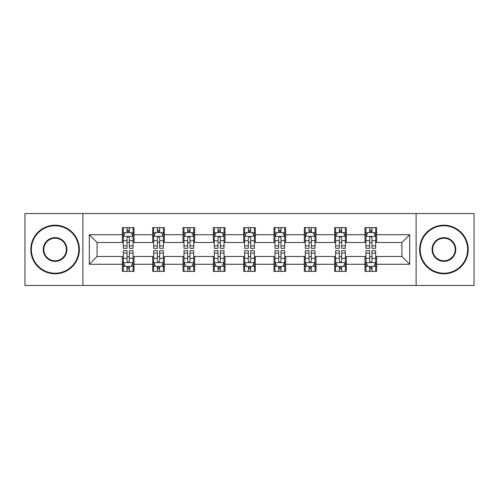 <?xml version="1.0" encoding="UTF-8"?>
<svg xmlns="http://www.w3.org/2000/svg" width="499" height="499" viewBox="0 0 499 499"><rect width="100%" height="100%" fill="white"/><g stroke="black" fill="none" stroke-linecap="round" stroke-linejoin="round"><path stroke-width="0.75" d="M416.116 285.465L474.05 285.465L474.05 213.535L416.116 213.535L416.116 285.465L82.884 285.465L82.884 213.535L24.95 213.535L24.95 285.465L82.884 285.465M416.116 213.535L82.884 213.535M376.645 234.723L376.645 227.631L364.981 227.631L364.981 234.723L346.318 234.723L346.318 227.631L334.654 227.631L334.654 234.723L315.992 234.723L315.992 227.631L304.328 227.631L304.328 234.723L285.659 234.723L285.659 227.631L273.995 227.631L273.995 234.723L255.332 234.723L255.332 227.631L243.668 227.631L243.668 234.723L225.005 234.723L225.005 227.631L213.341 227.631L213.341 234.723L194.672 234.723L194.672 227.631L183.008 227.631L183.008 234.723L164.346 234.723L164.346 227.631L152.682 227.631L152.682 234.723L134.019 234.723L134.019 227.631L122.355 227.631L122.355 234.723L89.302 234.723L89.302 264.277L97.08 256.498L122.355 256.498L122.355 271.369L134.019 271.369L134.019 256.498L152.682 256.498L152.682 271.369L164.346 271.369L164.346 256.498L183.008 256.498L183.008 271.369L194.672 271.369L194.672 256.498L213.341 256.498L213.341 271.369L225.005 271.369L225.005 256.498L243.668 256.498L243.668 271.369L255.332 271.369L255.332 256.498L273.995 256.498L273.995 271.369L285.659 271.369L285.659 256.498L304.328 256.498L304.328 271.369L315.992 271.369L315.992 256.498L334.654 256.498L334.654 271.369L346.318 271.369L346.318 256.498L364.981 256.498L364.981 271.369L376.645 271.369L376.645 256.498L401.92 256.498L401.92 242.502L376.645 242.502L376.645 234.723L409.698 234.723L409.698 264.277L376.645 264.277M364.981 264.277L346.318 264.277M334.654 264.277L315.992 264.277M304.328 264.277L285.659 264.277M273.995 264.277L255.332 264.277M243.668 264.277L225.005 264.277M213.341 264.277L194.672 264.277M183.008 264.277L164.346 264.277M152.682 264.277L134.019 264.277M122.355 264.277L89.302 264.277M364.981 234.723L364.981 242.502L346.318 242.502L346.318 234.723M334.654 234.723L334.654 242.502L315.992 242.502L315.992 234.723M304.328 234.723L304.328 242.502L285.659 242.502L285.659 234.723M273.995 234.723L273.995 242.502L255.332 242.502L255.332 234.723M243.668 234.723L243.668 242.502L225.005 242.502L225.005 234.723M213.341 234.723L213.341 242.502L194.672 242.502L194.672 234.723M183.008 234.723L183.008 242.502L164.346 242.502L164.346 234.723M152.682 234.723L152.682 242.502L134.019 242.502L134.019 234.723M122.355 234.723L122.355 242.502L97.08 242.502L89.302 234.723M97.08 242.502L97.08 256.498M409.698 264.277L401.92 256.498M401.92 242.502L409.698 234.723M122.355 232.49L123.322 232.49M127.02 232.49L129.353 232.49M133.046 232.49L134.019 232.49M122.355 242.308L123.322 242.308M127.02 242.308L129.353 242.308M133.046 242.308L134.019 242.308M122.355 256.692L123.322 256.692M127.02 256.692L129.353 256.692M133.046 256.692L134.019 256.692M122.355 266.51L123.322 266.51M127.02 266.51L129.353 266.51M133.046 266.51L134.019 266.51M152.682 256.692L153.655 256.692M157.347 256.692L159.68 256.692M163.373 256.692L164.346 256.692M152.682 266.51L153.655 266.51M157.347 266.51L159.68 266.51M163.373 266.51L164.346 266.51M152.682 232.49L153.655 232.49M157.347 232.49L159.68 232.49M163.373 232.49L164.346 232.49M152.682 242.308L153.655 242.308M157.347 242.308L159.68 242.308M163.373 242.308L164.346 242.308M183.008 256.692L183.981 256.692M187.674 256.692L190.007 256.692M193.706 256.692L194.672 256.692M183.008 266.51L183.981 266.51M187.674 266.51L190.007 266.51M193.706 266.51L194.672 266.51M183.008 232.49L183.981 232.49M187.674 232.49L190.007 232.49M193.706 232.49L194.672 232.49M183.008 242.308L183.981 242.308M187.674 242.308L190.007 242.308M193.706 242.308L194.672 242.308M213.341 256.692L214.308 256.692M218.007 256.692L220.34 256.692M224.032 256.692L225.005 256.692M213.341 266.51L214.308 266.51M218.007 266.51L220.34 266.51M224.032 266.51L225.005 266.51M213.341 232.49L214.308 232.49M218.007 232.49L220.34 232.49M224.032 232.49L225.005 232.49M213.341 242.308L214.308 242.308M218.007 242.308L220.34 242.308M224.032 242.308L225.005 242.308M243.668 256.692L244.641 256.692M248.334 256.692L250.666 256.692M254.359 256.692L255.332 256.692M243.668 266.51L244.641 266.51M248.334 266.51L250.666 266.51M254.359 266.51L255.332 266.51M243.668 232.49L244.641 232.49M248.334 232.49L250.666 232.49M254.359 232.49L255.332 232.49M243.668 242.308L244.641 242.308M248.334 242.308L250.666 242.308M254.359 242.308L255.332 242.308M273.995 256.692L274.968 256.692M278.66 256.692L280.993 256.692M284.692 256.692L285.659 256.692M273.995 266.51L274.968 266.51M278.66 266.51L280.993 266.51M284.692 266.51L285.659 266.51M273.995 232.49L274.968 232.49M278.66 232.49L280.993 232.49M284.692 232.49L285.659 232.49M273.995 242.308L274.968 242.308M278.66 242.308L280.993 242.308M284.692 242.308L285.659 242.308M304.328 256.692L305.294 256.692M308.993 256.692L311.326 256.692M315.019 256.692L315.992 256.692M304.328 266.51L305.294 266.51M308.993 266.51L311.326 266.51M315.019 266.51L315.992 266.51M304.328 232.49L305.294 232.49M308.993 232.49L311.326 232.49M315.019 232.49L315.992 232.49M304.328 242.308L305.294 242.308M308.993 242.308L311.326 242.308M315.019 242.308L315.992 242.308M334.654 256.692L335.627 256.692M339.32 256.692L341.653 256.692M345.345 256.692L346.318 256.692M334.654 266.51L335.627 266.51M339.32 266.51L341.653 266.51M345.345 266.51L346.318 266.51M334.654 232.49L335.627 232.49M339.32 232.49L341.653 232.49M345.345 232.49L346.318 232.49M334.654 242.308L335.627 242.308M339.32 242.308L341.653 242.308M345.345 242.308L346.318 242.308M364.981 256.692L365.954 256.692M369.647 256.692L371.98 256.692M375.678 256.692L376.645 256.692M364.981 266.51L365.954 266.51M369.647 266.51L371.98 266.51M375.678 266.51L376.645 266.51M364.981 232.49L365.954 232.49M369.647 232.49L371.98 232.49M375.678 232.49L376.645 232.49M364.981 242.308L365.954 242.308M369.647 242.308L371.98 242.308M375.678 242.308L376.645 242.308M129.353 230.158L127.02 230.158M133.046 245.895L129.353 245.895L129.353 248.334L133.046 248.334L133.046 236.476L131.1 232.584L125.268 232.584L123.322 236.476L123.322 248.334L127.02 248.334L127.02 245.895L123.322 245.895M123.322 236.476L123.322 227.631M133.046 236.476L133.046 227.631M127.02 232.584L127.02 227.631M129.353 227.631L129.353 232.584M129.353 245.895L129.353 237.929C128.574 236.432 127.794 236.432 127.02 237.929L127.02 245.895M127.02 268.842L129.353 268.842M123.322 253.105L127.02 253.105L127.02 250.666L123.322 250.666L123.322 262.524L125.268 266.416L131.1 266.416L133.046 262.524L133.046 250.666L129.353 250.666L129.353 253.105L133.046 253.105M133.046 262.524L133.046 271.369M123.322 262.524L123.322 271.369M129.353 266.416L129.353 271.369M127.02 271.369L127.02 266.416M127.02 253.105L127.02 261.071C127.794 262.568 128.574 262.568 129.353 261.071L129.353 253.105M55.083 225.779A23.721 23.721 0 0 0 31.368 249.5A23.721 23.721 0 0 0 55.083 273.221A23.721 23.721 0 0 0 78.805 249.5A23.721 23.721 0 0 0 55.083 225.779M55.083 273.801A24.301 24.301 0 0 1 30.782 249.5A24.301 24.301 0 0 1 55.083 225.199A24.301 24.301 0 0 1 79.385 249.5A24.301 24.301 0 0 1 55.083 273.801M55.083 237.643A11.857 11.857 0 0 1 66.941 249.5A11.857 11.857 0 0 1 55.083 261.357A11.857 11.857 0 0 1 43.226 249.5A11.857 11.857 0 0 1 55.083 237.643M55.083 260.777A11.277 11.277 0 0 0 66.361 249.5A11.277 11.277 0 0 0 55.083 238.223A11.277 11.277 0 0 0 43.806 249.5A11.277 11.277 0 0 0 55.083 260.777M443.917 225.779A23.721 23.721 0 0 0 420.195 249.5A23.721 23.721 0 0 0 443.917 273.221A23.721 23.721 0 0 0 467.632 249.5A23.721 23.721 0 0 0 443.917 225.779M443.917 273.801A24.301 24.301 0 0 1 419.615 249.5A24.301 24.301 0 0 1 443.917 225.199A24.301 24.301 0 0 1 468.218 249.5A24.301 24.301 0 0 1 443.917 273.801M443.917 237.643A11.857 11.857 0 0 1 455.774 249.5A11.857 11.857 0 0 1 443.917 261.357A11.857 11.857 0 0 1 432.059 249.5A11.857 11.857 0 0 1 443.917 237.643M443.917 260.777A11.277 11.277 0 0 0 455.194 249.5A11.277 11.277 0 0 0 443.917 238.223A11.277 11.277 0 0 0 432.639 249.5A11.277 11.277 0 0 0 443.917 260.777M159.68 230.158L157.347 230.158M163.373 245.895L159.68 245.895L159.68 248.334L163.373 248.334L163.373 236.476L161.433 232.584L155.594 232.584L153.655 236.476L153.655 248.334L157.347 248.334L157.347 245.895L153.655 245.895M153.655 236.476L153.655 227.631M163.373 236.476L163.373 227.631M157.347 232.584L157.347 227.631M159.68 227.631L159.68 232.584M159.68 245.895L159.68 237.929C158.9 236.432 158.127 236.432 157.347 237.929L157.347 245.895M190.007 230.158L187.674 230.158M193.706 245.895L190.007 245.895L190.007 248.334L193.706 248.334L193.706 236.476L191.759 232.584L185.927 232.584L183.981 236.476L183.981 248.334L187.674 248.334L187.674 245.895L183.981 245.895M183.981 236.476L183.981 227.631M193.706 236.476L193.706 227.631M187.674 232.584L187.674 227.631M190.007 227.631L190.007 232.584M190.007 245.895L190.007 237.929C189.233 236.432 188.454 236.432 187.674 237.929L187.674 245.895M157.347 268.842L159.68 268.842M153.655 253.105L157.347 253.105L157.347 250.666L153.655 250.666L153.655 262.524L155.594 266.416L161.433 266.416L163.373 262.524L163.373 250.666L159.68 250.666L159.68 253.105L163.373 253.105M163.373 262.524L163.373 271.369M153.655 262.524L153.655 271.369M159.68 266.416L159.68 271.369M157.347 271.369L157.347 266.416M157.347 253.105L157.347 261.071C158.121 262.568 158.9 262.568 159.68 261.071L159.68 253.105M187.674 268.842L190.007 268.842M183.981 253.105L187.674 253.105L187.674 250.666L183.981 250.666L183.981 262.524L185.927 266.416L191.759 266.416L193.706 262.524L193.706 250.666L190.007 250.666L190.007 253.105L193.706 253.105M193.706 262.524L193.706 271.369M183.981 262.524L183.981 271.369M190.007 266.416L190.007 271.369M187.674 271.369L187.674 266.416M187.674 253.105L187.674 261.071C188.454 262.568 189.227 262.568 190.007 261.071L190.007 253.105M220.34 230.158L218.007 230.158M224.032 245.895L220.34 245.895L220.34 248.334L224.032 248.334L224.032 236.476L222.086 232.584L216.254 232.584L214.308 236.476L214.308 248.334L218.007 248.334L218.007 245.895L214.308 245.895M214.308 236.476L214.308 227.631M224.032 236.476L224.032 227.631M218.007 232.584L218.007 227.631M220.34 227.631L220.34 232.584M220.34 245.895L220.34 237.929C219.56 236.432 218.78 236.432 218.007 237.929L218.007 245.895M250.666 230.158L248.334 230.158M254.359 245.895L250.666 245.895L250.666 248.334L254.359 248.334L254.359 236.476L252.419 232.584L246.581 232.584L244.641 236.476L244.641 248.334L248.334 248.334L248.334 245.895L244.641 245.895M244.641 236.476L244.641 227.631M254.359 236.476L254.359 227.631M248.334 232.584L248.334 227.631M250.666 227.631L250.666 232.584M250.666 245.895L250.666 237.929C249.893 236.432 249.113 236.432 248.334 237.929L248.334 245.895M280.993 230.158L278.66 230.158M284.692 245.895L280.993 245.895L280.993 248.334L284.692 248.334L284.692 236.476L282.746 232.584L276.914 232.584L274.968 236.476L274.968 248.334L278.66 248.334L278.66 245.895L274.968 245.895M274.968 236.476L274.968 227.631M284.692 236.476L284.692 227.631M278.66 232.584L278.66 227.631M280.993 227.631L280.993 232.584M280.993 245.895L280.993 237.929C280.22 236.432 279.44 236.432 278.66 237.929L278.66 245.895M218.007 268.842L220.34 268.842M214.308 253.105L218.007 253.105L218.007 250.666L214.308 250.666L214.308 262.524L216.254 266.416L222.086 266.416L224.032 262.524L224.032 250.666L220.34 250.666L220.34 253.105L224.032 253.105M224.032 262.524L224.032 271.369M214.308 262.524L214.308 271.369M220.34 266.416L220.34 271.369M218.007 271.369L218.007 266.416M218.007 253.105L218.007 261.071C218.78 262.568 219.56 262.568 220.34 261.071L220.34 253.105M248.334 268.842L250.666 268.842M244.641 253.105L248.334 253.105L248.334 250.666L244.641 250.666L244.641 262.524L246.581 266.416L252.419 266.416L254.359 262.524L254.359 250.666L250.666 250.666L250.666 253.105L254.359 253.105M254.359 262.524L254.359 271.369M244.641 262.524L244.641 271.369M250.666 266.416L250.666 271.369M248.334 271.369L248.334 266.416M248.334 253.105L248.334 261.071C249.107 262.568 249.887 262.568 250.666 261.071L250.666 253.105M278.66 268.842L280.993 268.842M274.968 253.105L278.66 253.105L278.66 250.666L274.968 250.666L274.968 262.524L276.914 266.416L282.746 266.416L284.692 262.524L284.692 250.666L280.993 250.666L280.993 253.105L284.692 253.105M284.692 262.524L284.692 271.369M274.968 262.524L274.968 271.369M280.993 266.416L280.993 271.369M278.66 271.369L278.66 266.416M278.66 253.105L278.66 261.071C279.44 262.568 280.22 262.568 280.993 261.071L280.993 253.105M311.326 230.158L308.993 230.158M315.019 245.895L311.326 245.895L311.326 248.334L315.019 248.334L315.019 236.476L313.073 232.584L307.241 232.584L305.294 236.476L305.294 248.334L308.993 248.334L308.993 245.895L305.294 245.895M305.294 236.476L305.294 227.631M315.019 236.476L315.019 227.631M308.993 232.584L308.993 227.631M311.326 227.631L311.326 232.584M311.326 245.895L311.326 237.929C310.546 236.432 309.773 236.432 308.993 237.929L308.993 245.895M308.993 268.842L311.326 268.842M305.294 253.105L308.993 253.105L308.993 250.666L305.294 250.666L305.294 262.524L307.241 266.416L313.073 266.416L315.019 262.524L315.019 250.666L311.326 250.666L311.326 253.105L315.019 253.105M315.019 262.524L315.019 271.369M305.294 262.524L305.294 271.369M311.326 266.416L311.326 271.369M308.993 271.369L308.993 266.416M308.993 253.105L308.993 261.071C309.767 262.568 310.546 262.568 311.326 261.071L311.326 253.105M341.653 230.158L339.32 230.158M345.345 245.895L341.653 245.895L341.653 248.334L345.345 248.334L345.345 236.476L343.406 232.584L337.567 232.584L335.627 236.476L335.627 248.334L339.32 248.334L339.32 245.895L335.627 245.895M335.627 236.476L335.627 227.631M345.345 236.476L345.345 227.631M339.32 232.584L339.32 227.631M341.653 227.631L341.653 232.584M341.653 245.895L341.653 237.929C340.879 236.432 340.1 236.432 339.32 237.929L339.32 245.895M339.32 268.842L341.653 268.842M335.627 253.105L339.32 253.105L339.32 250.666L335.627 250.666L335.627 262.524L337.567 266.416L343.406 266.416L345.345 262.524L345.345 250.666L341.653 250.666L341.653 253.105L345.345 253.105M345.345 262.524L345.345 271.369M335.627 262.524L335.627 271.369M341.653 266.416L341.653 271.369M339.32 271.369L339.32 266.416M339.32 253.105L339.32 261.071C340.1 262.568 340.873 262.568 341.653 261.071L341.653 253.105M371.98 230.158L369.647 230.158M375.678 245.895L371.98 245.895L371.98 248.334L375.678 248.334L375.678 236.476L373.732 232.584L367.9 232.584L365.954 236.476L365.954 248.334L369.647 248.334L369.647 245.895L365.954 245.895M365.954 236.476L365.954 227.631M375.678 236.476L375.678 227.631M369.647 232.584L369.647 227.631M371.98 227.631L371.98 232.584M371.98 245.895L371.98 237.929C371.206 236.432 370.426 236.432 369.647 237.929L369.647 245.895M369.647 268.842L371.98 268.842M365.954 253.105L369.647 253.105L369.647 250.666L365.954 250.666L365.954 262.524L367.9 266.416L373.732 266.416L375.678 262.524L375.678 250.666L371.98 250.666L371.98 253.105L375.678 253.105M375.678 262.524L375.678 271.369M365.954 262.524L365.954 271.369M371.98 266.416L371.98 271.369M369.647 271.369L369.647 266.416M369.647 253.105L369.647 261.071C370.426 262.568 371.206 262.568 371.98 261.071L371.98 253.105M132.996 236.376L123.372 236.376M123.322 232.821L125.149 232.821M131.218 232.821L133.046 232.821M127.02 240.686L123.322 240.686M133.046 240.686L129.353 240.686M129.353 231.393L127.02 231.393M123.372 262.624L132.996 262.624M133.046 266.179L131.218 266.179M125.149 266.179L123.322 266.179M129.353 258.314L133.046 258.314M123.322 258.314L127.02 258.314M127.02 267.607L129.353 267.607M163.323 236.376L153.704 236.376M153.655 232.821L155.482 232.821M161.545 232.821L163.373 232.821M157.347 240.686L153.655 240.686M163.373 240.686L159.68 240.686M159.68 231.393L157.347 231.393M193.656 236.376L184.031 236.376M183.981 232.821L185.809 232.821M191.878 232.821L193.706 232.821M187.674 240.686L183.981 240.686M193.706 240.686L190.007 240.686M190.007 231.393L187.674 231.393M153.704 262.624L163.323 262.624M163.373 266.179L161.545 266.179M155.482 266.179L153.655 266.179M159.68 258.314L163.373 258.314M153.655 258.314L157.347 258.314M157.347 267.607L159.68 267.607M184.031 262.624L193.656 262.624M193.706 266.179L191.878 266.179M185.809 266.179L183.981 266.179M190.007 258.314L193.706 258.314M183.981 258.314L187.674 258.314M187.674 267.607L190.007 267.607M223.982 236.376L214.358 236.376M214.308 232.821L216.136 232.821M222.205 232.821L224.032 232.821M218.007 240.686L214.308 240.686M224.032 240.686L220.34 240.686M220.34 231.393L218.007 231.393M254.309 236.376L244.691 236.376M244.641 232.821L246.469 232.821M252.531 232.821L254.359 232.821M248.334 240.686L244.641 240.686M254.359 240.686L250.666 240.686M250.666 231.393L248.334 231.393M284.642 236.376L275.018 236.376M274.968 232.821L276.795 232.821M282.864 232.821L284.692 232.821M278.66 240.686L274.968 240.686M284.692 240.686L280.993 240.686M280.993 231.393L278.66 231.393M214.358 262.624L223.982 262.624M224.032 266.179L222.205 266.179M216.136 266.179L214.308 266.179M220.34 258.314L224.032 258.314M214.308 258.314L218.007 258.314M218.007 267.607L220.34 267.607M244.691 262.624L254.309 262.624M254.359 266.179L252.531 266.179M246.469 266.179L244.641 266.179M250.666 258.314L254.359 258.314M244.641 258.314L248.334 258.314M248.334 267.607L250.666 267.607M275.018 262.624L284.642 262.624M284.692 266.179L282.864 266.179M276.795 266.179L274.968 266.179M280.993 258.314L284.692 258.314M274.968 258.314L278.66 258.314M278.66 267.607L280.993 267.607M314.969 236.376L305.344 236.376M305.294 232.821L307.122 232.821M313.191 232.821L315.019 232.821M308.993 240.686L305.294 240.686M315.019 240.686L311.326 240.686M311.326 231.393L308.993 231.393M305.344 262.624L314.969 262.624M315.019 266.179L313.191 266.179M307.122 266.179L305.294 266.179M311.326 258.314L315.019 258.314M305.294 258.314L308.993 258.314M308.993 267.607L311.326 267.607M345.296 236.376L335.677 236.376M335.627 232.821L337.455 232.821M343.518 232.821L345.345 232.821M339.32 240.686L335.627 240.686M345.345 240.686L341.653 240.686M341.653 231.393L339.32 231.393M335.677 262.624L345.296 262.624M345.345 266.179L343.518 266.179M337.455 266.179L335.627 266.179M341.653 258.314L345.345 258.314M335.627 258.314L339.32 258.314M339.32 267.607L341.653 267.607M375.628 236.376L366.004 236.376M365.954 232.821L367.782 232.821M373.851 232.821L375.678 232.821M369.647 240.686L365.954 240.686M375.678 240.686L371.98 240.686M371.98 231.393L369.647 231.393M366.004 262.624L375.628 262.624M375.678 266.179L373.851 266.179M367.782 266.179L365.954 266.179M371.98 258.314L375.678 258.314M365.954 258.314L369.647 258.314M369.647 267.607L371.98 267.607"/></g></svg>
